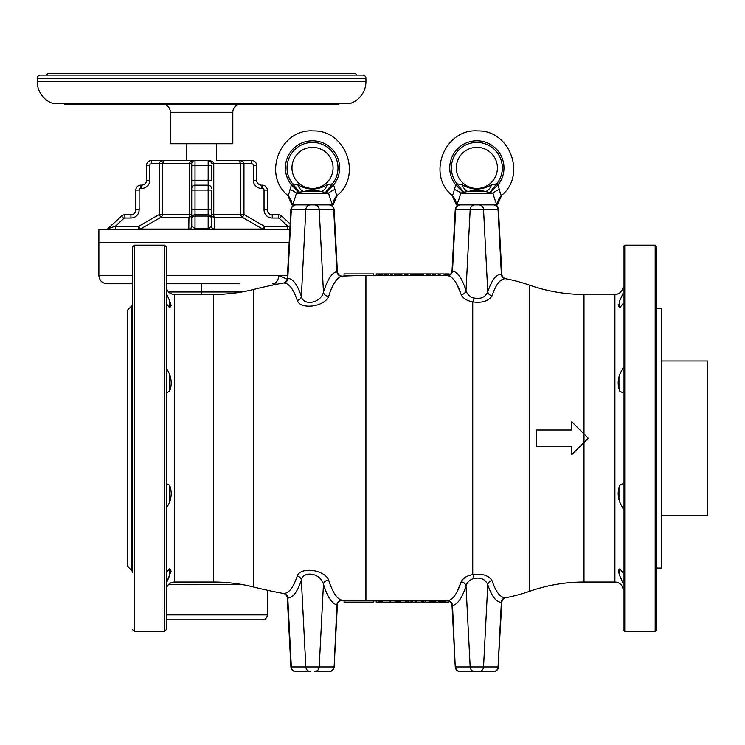 <?xml version="1.0" encoding="UTF-8"?>
<svg xmlns="http://www.w3.org/2000/svg" width="745" height="745" viewBox="0 0 745 745"><rect width="100%" height="100%" fill="white"/><g stroke="black" fill="none" stroke-linecap="round" stroke-linejoin="round"><path stroke-width="1.12" d="M295.83 204.875C292.953 205.136 291.314 206.691 290.904 209.55L291.323 209.55A4.926 4.833 90 0 1 296.156 204.875L328.88 204.875A4.926 4.833 90 0 1 333.704 209.55L334.123 209.55C333.723 206.691 332.074 205.136 329.206 204.875M460.168 204.875C457.29 205.136 455.651 206.691 455.242 209.55L455.661 209.55A4.926 4.833 90 0 1 460.494 204.875L493.218 204.875A4.926 4.833 90 0 1 498.042 209.55L498.461 209.55C498.06 206.691 496.412 205.136 493.544 204.875M253.579 587.004L253.579 289.47A460.149 460.149 0 0 1 283.258 283.026L283.836 283.026L283.258 283.026A4.926 4.926 155.6 0 0 287.3 278.434L287.784 278.434C292.906 278.546 297.432 284.553 301.362 296.463C303.196 306.148 320.704 303.373 323.451 292.245C327.325 279.729 331.814 272.847 336.898 271.599L337.373 271.469A4.926 4.926 -124.7 0 0 342.542 276.134L341.983 276.265L342.542 276.134A460.149 460.149 0 0 1 365.925 275.538L365.925 600.926A460.149 460.149 0 0 1 342.542 600.34L341.983 600.209L342.542 600.34A4.926 4.926 -56.2 0 0 337.373 605.005L336.898 604.875C331.814 603.627 327.325 596.745 323.451 584.229C320.722 573.119 303.206 570.307 301.362 580.01C297.432 591.912 292.906 597.918 287.784 598.03L287.3 598.03A4.926 4.926 34.8 0 0 283.258 593.439L283.836 593.439C288.902 593.355 293.381 587.544 297.274 576.006C293.381 587.544 288.902 593.355 283.836 593.439L283.258 593.439A460.149 460.149 0 0 1 253.579 587.004A164.338 164.338 0 0 0 213.461 582.031L174.47 582.031A8.214 8.214 0 0 0 166.256 590.226M310.656 204.875A4.926 4.833 90 0 0 305.832 209.55L291.323 209.55L287.784 278.434A4.926 4.833 90.2 0 1 283.836 283.026C288.902 283.119 293.381 288.93 297.274 300.468C300.105 309.855 324.457 307.108 328.685 296.314L328.368 297.115M447.112 275.538L366.13 275.538M448.611 275.538A4.926 4.833 100 0 1 447.68 275.641C452.774 276.591 457.272 282.914 461.183 294.601L456.983 284.506M472.311 574.665L472.749 574.581C466.789 575.727 462.934 578.157 461.183 581.873C457.272 593.56 452.774 599.874 447.68 600.833L447.112 600.926L447.68 600.833A4.926 4.833 -100 0 1 452.504 605.499L452.029 605.601A4.926 4.926 48.5 0 0 447.112 600.926L365.925 600.926M457.03 591.865L461.183 581.873A4.926 4.302 -162.2 0 1 466.007 585.97C462.105 598.002 457.607 604.521 452.504 605.499L455.242 666.924C455.651 669.783 457.29 671.338 460.168 671.599M449.021 275.436A4.926 4.833 100 0 0 452.504 270.966C457.607 271.953 462.105 278.462 466.007 290.503A4.926 4.302 162.2 0 1 461.183 294.601C462.924 298.307 466.789 300.738 472.749 301.883C482.173 303.14 488.608 301.12 492.045 295.83C495.872 284.488 500.286 278.788 505.268 278.732L505.827 278.742L505.268 278.732A4.926 4.833 90.8 0 1 501.366 274.151L501.851 274.16A4.926 4.926 -107.6 0 0 505.827 278.742A172.551 172.551 0 0 1 529.732 285.223A164.338 164.338 0 0 0 583.996 294.443L614.895 294.443A8.214 8.214 0 0 0 623.118 286.248L623.118 246.781L624.757 245.142L655.162 245.142L656.801 246.781L656.801 629.693L655.162 631.332L655.162 245.142M655.162 631.332L624.757 631.332L623.118 629.693L623.118 590.226A8.214 8.214 0 0 0 614.895 582.031L583.996 582.031A164.338 164.338 0 0 0 529.732 591.251A172.551 172.551 0 0 1 505.827 597.732L505.268 597.741C500.286 597.686 495.872 591.986 492.045 580.634A4.926 4.33 -18.5 0 0 487.77 584.695C485.395 579.256 480.795 577.17 473.978 578.455C469.816 579.638 467.162 582.143 466.007 585.97L470.17 666.924L455.661 666.924A4.926 4.833 -90 0 0 460.494 671.599L474.993 671.599L460.494 671.599M492.045 580.634C488.627 575.354 482.192 573.333 472.749 574.581L476.688 574.19M493.218 671.599A4.926 4.833 -90 0 0 498.042 666.924L501.851 602.314L501.366 602.314L501.851 602.314A4.926 4.926 -78 0 1 505.827 597.732L505.268 597.741A4.926 4.833 -90.8 0 0 501.366 602.314C496.245 602.267 491.709 596.391 487.77 584.695L483.542 666.924L470.17 666.924A4.926 4.833 -90 0 0 474.993 671.599L493.544 671.599L474.993 671.599M482.127 301.911L480.888 302.097M476.083 302.256L472.749 301.883A4.926 1.257 99.9 0 0 473.978 298.009C480.786 299.304 485.386 297.227 487.77 291.77C491.709 280.083 496.245 274.207 501.366 274.151L498.042 209.55L483.542 209.55L487.77 291.77A4.926 4.33 18.5 0 0 492.045 295.83M502.782 279.217L499.979 281.079M328.88 671.599L314.371 671.599L328.88 671.599A4.926 4.833 -90 0 0 333.704 666.924L290.904 666.924C291.314 669.783 292.953 671.338 295.83 671.599M310.656 671.599L296.156 671.599L310.656 671.599A4.926 4.833 -90 0 1 305.832 666.924L301.362 580.01A4.926 4.312 -161.9 0 0 297.274 576.006C300.114 566.6 324.485 569.376 328.685 580.159A4.926 4.265 -17 0 0 323.451 584.229L319.205 666.924A4.926 4.833 -90 0 1 314.371 671.599M296.156 671.599L296.156 671.599A4.926 4.833 -90 0 1 291.323 666.924L287.784 598.03A4.926 4.833 -90.2 0 0 283.836 593.439M329.206 671.599C332.074 671.338 333.723 669.783 334.123 666.924L336.898 604.875A4.926 4.833 -77.1 0 1 341.983 600.209C336.945 598.989 332.512 592.312 328.685 580.159M328.685 296.314C332.512 284.162 336.945 277.475 341.983 276.265A4.926 4.833 77.1 0 1 336.898 271.599L333.704 209.55L319.205 209.55L323.451 292.245A4.926 4.265 17 0 0 328.685 296.314M253.579 289.47A164.338 164.338 0 0 1 213.461 294.443L174.47 294.443A8.214 8.214 0 0 1 166.256 286.238M166.256 293.158L169.543 300.589L170.707 306.437L169.543 307.694L166.256 303.55M166.256 572.914L169.543 568.78L170.707 570.037L169.543 575.885L166.256 583.316L171.117 571.07M166.293 483.598L169.543 485.2C171.732 490.564 171.732 496.282 169.543 502.363L166.256 508.723M166.256 367.741L169.543 374.111C171.732 380.183 171.732 385.901 169.543 391.274L166.293 392.876M171.126 305.394L169.543 300.589L169.543 307.694M164.608 245.142L164.608 631.332L166.256 629.693L166.256 246.781L164.608 245.142L134.212 245.142L132.563 246.781L132.563 572.709A3.287 3.287 0 0 0 131.604 570.391L127.637 566.423L127.637 310.05L131.604 306.083A3.287 3.287 0 0 0 132.563 303.764L132.563 246.781M164.608 631.332L134.212 631.332L134.212 245.142M134.212 631.332L132.563 629.693M127.637 351.137L127.637 525.337L127.637 351.137A4.926 4.926 0 0 0 127.637 351.156M661.737 515.475L707.75 515.475L707.75 360.999L661.737 360.999M656.801 568.062L661.737 568.062L661.737 308.411L656.801 308.411M624.757 631.332L624.757 245.142M623.118 629.693L623.118 246.781M618.248 571.07L619.859 575.913M623.118 303.55L619.831 307.694L618.667 306.437L619.831 300.589L623.118 293.158L619.793 300.654M618.182 304.761L618.248 305.403M623.081 392.876L619.831 391.274C617.633 385.901 617.633 380.183 619.831 374.111L623.118 367.741M623.118 508.723L619.831 502.363C617.633 496.282 617.633 490.564 619.831 485.2L623.09 483.598M623.118 583.316L619.831 575.885L618.667 570.037L619.831 568.78L623.118 572.914M619.831 307.694L619.831 300.589M619.831 391.274L619.831 374.111M619.831 502.363L619.831 485.2M619.831 568.78L619.831 575.885M581.491 444.979L571.797 454.674L571.797 446.451L536.605 446.451L536.605 430.014L571.797 430.014L571.797 421.8L583.996 434L583.996 294.443M583.996 582.031L583.996 442.465L571.797 454.674M583.996 433.981L583.996 442.493L588.233 438.237L571.797 421.8M571.797 446.451L536.605 446.451M536.605 430.014L571.797 430.014M169.543 568.78L169.543 575.885M169.543 485.2L169.543 502.363M169.543 374.111L169.543 391.274M297.274 300.468A4.926 4.312 161.9 0 0 301.362 296.463L305.832 209.55L319.205 209.55A4.926 4.833 90 0 0 314.371 204.875M449.021 275.156A4.926 4.926 133.5 0 0 452.029 270.873L452.504 270.966L455.661 209.55L470.17 209.55L466.007 290.503C467.152 294.322 469.816 296.827 473.978 298.009M373.571 600.926L373.571 602.575L344.069 602.575L344.069 600.926L373.571 600.926L373.571 602.575M416.027 600.926L416.027 602.575L415.393 602.575L415.393 600.926L407.999 600.926L407.999 602.575L397.644 602.575L397.644 600.926L395.055 600.926L395.055 602.575L381.347 602.575L381.347 600.926M398.417 600.926L398.417 602.575M433.935 600.926L433.935 602.575L432.771 602.575L432.771 600.926L429.818 600.926L429.818 602.575L416.027 602.575M389.141 602.575L389.141 600.926L382.483 600.926L382.483 602.575M395.055 600.926L390.622 600.926L390.622 602.575M397.644 602.575L395.055 602.575M395.986 600.926L395.986 602.575M396.722 600.926L396.722 602.575M397.281 600.926L397.281 602.575M397.458 600.926L397.458 602.575M406.519 602.575L406.519 600.926L399.124 600.926L399.124 602.575M400.233 600.926L400.233 602.575M405.41 600.926L405.41 602.575M412.432 600.926L412.432 602.575L407.999 602.575M410.961 600.926L410.961 602.575M415.393 602.575L412.432 602.575M423.896 602.575L423.896 600.926L416.874 600.926L416.874 602.575M421.307 600.926L421.307 602.575M422.238 600.926L422.238 602.575M422.974 600.926L422.974 602.575M423.533 600.926L423.533 602.575M423.709 600.926L423.709 602.575M431.476 600.926L431.476 602.575L429.818 602.575M430.74 600.926L430.74 602.575M429.818 600.926L425.376 600.926L425.376 602.575M432.771 602.575L431.476 602.575M432.221 600.926L432.221 602.575M432.584 600.926L432.584 602.575M378.907 600.926L378.907 602.575L376.244 602.575L376.244 600.926M380.462 600.926L380.462 602.575L378.907 602.575M379.466 600.926L379.466 602.575M379.903 600.926L379.903 602.575M380.239 600.926L380.239 602.575M380.35 600.926L380.35 602.575M382.017 600.926L382.017 602.575M416.073 600.926L416.073 602.575M416.734 600.926L416.734 602.575M433.823 600.926L433.823 602.575M433.041 600.926L433.041 602.575M433.488 600.926L433.488 602.575M439.252 600.926L439.252 602.575L434.819 602.575L434.819 600.926M435.816 600.926L435.816 602.575M438.591 600.926L438.591 602.575M442.027 600.926L442.027 602.575L440.146 602.575L440.146 600.926M441.254 600.926L441.254 602.575M440.248 600.926L440.248 602.575M440.36 600.926L440.36 602.575M440.807 600.926L440.807 602.575M444.132 600.926L444.132 602.575L442.027 602.575M442.474 600.926L442.474 602.575M443.135 600.926L443.135 602.575M443.582 600.926L443.582 602.575M444.02 600.926L444.02 602.575M445.026 600.926L445.026 602.575L448.797 602.575L448.797 601.224M449.021 601.317L448.797 602.575M344.069 275.538L373.571 275.538L373.571 273.899L344.069 273.899L344.069 275.538M382.017 275.538L382.017 273.899L381.347 273.899L381.347 275.538L395.548 275.538L395.548 273.899L433.935 273.899L433.935 275.538L433.823 273.899M386.078 275.538L386.078 273.899L395.548 273.899M382.017 273.899L386.078 273.899M390.995 275.538L390.995 273.899M395.548 275.538L399.497 275.538L399.497 273.899M397.104 275.538L397.104 273.899M398.78 275.538L398.78 273.899M396.144 275.538L396.144 273.899M400.456 273.899L400.456 275.538L407.86 275.538L407.86 273.899M401.657 275.538L401.657 273.899M401.173 275.538L401.173 273.899M411.715 273.899L411.715 275.538L414.742 275.538L414.714 273.899L414.742 275.538L426.81 275.538L426.81 273.899M414.118 275.538L414.118 273.899M412.078 275.538L412.078 273.899M411.836 275.538L411.836 273.899M427.77 273.899L427.77 275.538L428.487 275.538L428.487 273.899M428.487 275.538L433.823 275.538M400.233 275.538L400.233 273.899M376.914 275.538L380.462 275.538L380.462 273.899L376.914 273.899L376.914 275.538L376.244 275.538L376.244 273.899L376.914 273.899M378.795 275.538L378.795 273.899M379.689 275.538L379.689 273.899M385.342 275.538L385.342 273.899M384.457 275.538L384.457 273.899M382.79 275.538L382.79 273.899M388.89 275.538L388.89 273.899M390.669 275.538L390.669 273.899M388.005 275.538L388.005 273.899M386.227 275.538L386.227 273.899M395.213 275.538L395.213 273.899M395.66 275.538L395.66 273.899M394.776 275.538L394.776 273.899M394.217 275.538L394.217 273.899M392.224 275.538L392.224 273.899M391.553 275.538L391.553 273.899M406.304 275.538L406.304 273.899M406.202 275.538L406.202 273.899M405.978 275.538L405.978 273.899M405.531 275.538L405.531 273.899M405.084 275.538L405.084 273.899M404.535 275.538L404.535 273.899M401.872 275.538L401.872 273.899M407.198 275.538L407.198 273.899M407.86 275.538L411.631 275.538L411.631 273.899M410.635 275.538L410.635 273.899M413.847 275.538L413.847 273.899M413.186 275.538L413.186 273.899M412.525 275.538L412.525 273.899M418.737 275.538L418.737 273.899M418.625 275.538L418.625 273.899M418.513 275.538L418.513 273.899M418.29 275.538L418.29 273.899M417.954 275.538L417.954 273.899M417.405 275.538L417.405 273.899M416.734 275.538L416.734 273.899M416.073 275.538L416.073 273.899M415.514 275.538L415.514 273.899M415.179 275.538L415.179 273.899M414.965 275.538L414.965 273.899M414.853 275.538L414.853 273.899M419.621 275.538L419.621 273.899M423.616 275.538L423.616 273.899M423.505 275.538L423.505 273.899M423.393 275.538L423.393 273.899M423.169 275.538L423.169 273.899M422.834 275.538L422.834 273.899M422.285 275.538L422.285 273.899M421.614 275.538L421.614 273.899M420.953 275.538L420.953 273.899M420.394 275.538L420.394 273.899M420.068 275.538L420.068 273.899M419.845 275.538L419.845 273.899M419.733 275.538L419.733 273.899M433.488 275.538L433.488 273.899M433.041 275.538L433.041 273.899M432.491 275.538L432.491 273.899M430.489 275.538L430.489 273.899M429.828 275.538L429.828 273.899M435.48 273.899L434.819 273.899L434.819 275.538L435.48 275.538L435.48 273.899L439.252 273.899L439.252 275.538L438.256 275.538L438.256 273.899M435.48 275.538L438.256 275.538M440.146 275.538L444.132 275.538L444.132 273.899L440.146 273.899L440.146 275.538M445.026 275.538L449.021 275.538L449.021 273.899L445.026 273.899L445.026 275.538M448.797 275.538L448.797 273.899M448.462 275.538L448.462 273.899M447.903 275.538L447.903 273.899M447.354 275.538L447.354 273.899M446.683 275.538L446.683 273.899M446.134 275.538L446.134 273.899M445.575 275.538L445.575 273.899M445.249 275.538L445.249 273.899M490.555 192.219L497.949 184.937A27.118 27.118 0 0 0 495.341 148.059A27.118 27.118 0 0 0 458.371 148.059A27.118 27.118 0 0 0 455.763 184.937L454.385 189.435C453.472 193.458 452.681 195.413 452.001 195.274C426.401 174.46 444.849 128.354 477.741 130.934C509.869 129.984 526.631 174.973 501.711 195.274A13.149 13.149 -43.1 0 0 497.399 204.875L497.399 204.875A13.149 13.149 -43.1 0 1 501.711 195.274C501.031 195.413 500.24 193.458 499.327 189.435L497.949 184.937L496.729 183.829L491.681 184.676C481.792 190.478 471.902 190.478 462.03 184.676L456.983 183.829L455.763 184.937L463.157 192.219L460.801 193.132C458.864 199.93 457.393 203.851 456.387 204.875C457.393 203.851 458.864 199.93 460.801 193.132L492.911 193.132L485.33 191.502C479.678 189.751 474.025 189.751 468.382 191.502L463.157 192.219M490.042 192.098L496.729 183.829A25.47 25.47 0 0 0 476.856 142.425A25.47 25.47 0 0 0 456.983 183.829L463.669 192.098M462.03 184.676A13.149 6.91 -99.1 0 0 468.382 191.502L485.33 191.502A13.149 6.91 -80.9 0 0 491.681 184.676L491.635 184.704M497.399 167.895A20.543 20.543 0 0 1 476.856 188.438A20.543 20.543 0 0 1 456.312 167.895A20.543 20.543 0 0 1 476.856 147.361A20.543 20.543 0 0 1 497.399 167.895A20.543 20.543 0 0 0 476.856 147.361A20.543 20.543 0 0 0 456.312 167.895A20.543 20.543 0 0 0 476.856 188.438A20.543 20.543 0 0 0 497.399 167.895A20.543 20.543 0 0 0 476.856 147.361A20.543 20.543 0 0 0 456.312 167.895M485.796 187.414L489.037 186.064M490.014 185.579L490.815 185.16M460.801 193.132A13.149 4.805 -161.7 0 0 454.385 189.435A13.149 4.805 18.3 0 1 459.497 192.136M499.327 189.435A13.149 4.805 -18.3 0 0 492.911 193.132L493.497 195.628M456.387 204.875L452.001 195.274A13.149 13.149 -136.9 0 1 456.312 204.875L497.315 204.875C496.31 203.851 494.838 199.93 492.911 193.132M326.217 192.219L333.611 184.937A27.118 27.118 0 0 0 331.004 148.059A27.118 27.118 0 0 0 294.033 148.059A27.118 27.118 0 0 0 291.425 184.937L290.047 189.435C289.135 193.458 288.343 195.413 287.663 195.274C262.063 174.46 280.511 128.354 313.403 130.934C345.531 129.984 362.294 174.973 337.373 195.274A13.149 13.149 -43.1 0 0 333.062 204.875L333.062 204.875A13.149 13.149 -43.1 0 1 337.373 195.274C336.693 195.413 335.893 193.458 334.989 189.435L333.611 184.937L332.391 183.829L327.344 184.676C317.454 190.478 307.564 190.478 297.683 184.676L292.645 183.829L291.425 184.937L298.82 192.219L296.463 193.132C294.526 199.93 293.055 203.851 292.049 204.875C293.055 203.851 294.526 199.93 296.463 193.132L328.573 193.132L320.993 191.502C315.34 189.751 309.687 189.751 304.044 191.502L298.82 192.219M325.705 192.098L332.391 183.829A25.47 25.47 0 0 0 312.518 142.425A25.47 25.47 0 0 0 292.645 183.829L299.332 192.098M297.693 184.676A13.149 6.91 -99.1 0 0 304.044 191.502L320.993 191.502A13.149 6.91 -80.9 0 0 327.344 184.676L327.297 184.704M333.062 167.895A20.543 20.543 0 0 1 312.518 188.438A20.543 20.543 0 0 1 291.975 167.895A20.543 20.543 0 0 1 312.518 147.361A20.543 20.543 0 0 1 333.062 167.895A20.543 20.543 0 0 0 312.518 147.361A20.543 20.543 0 0 0 291.975 167.895A20.543 20.543 0 0 0 312.518 188.438A20.543 20.543 0 0 0 333.062 167.895A20.543 20.543 0 0 0 312.518 147.361A20.543 20.543 0 0 0 291.975 167.895M321.458 187.414L324.699 186.064M325.677 185.579L326.478 185.16M296.463 193.132A13.149 4.805 -161.7 0 0 290.047 189.435A13.149 4.805 18.3 0 1 295.16 192.136M334.989 189.435A13.149 4.805 -18.3 0 0 328.573 193.132L329.16 195.628M292.049 204.875L287.663 195.274A13.149 13.149 -136.9 0 1 291.975 204.875L332.978 204.875C331.972 203.851 330.501 199.93 328.573 193.132M166.256 619.831L262.389 619.831A4.926 4.926 -90 0 0 267.325 614.895L267.325 590.245M289.6 229.525L98.88 229.525L98.88 242.674L289.172 242.674L98.88 242.674L98.88 275.538C99.364 280.53 102.102 283.268 107.094 283.761L132.563 283.761M287.207 279.133L278.677 275.538L166.256 275.538M276.963 284.227L272.502 283.761A8.214 6.165 -90 0 0 278.677 275.538L287.449 275.538M239.918 283.761L166.256 283.761M190.245 229.525L191.074 229.525M194.007 229.525L209.131 229.525M210.146 229.525L211.142 229.525M212.372 229.525L214.644 229.525M212.93 229.525L212.101 229.525M211.105 229.525L210.174 229.525M190.804 229.525L189.938 229.525M113.575 229.525L110.213 229.525M108.677 229.525L107.587 229.525M106.731 229.525L106.116 229.525L106.731 229.525M109.999 229.525L106.488 229.525M107.429 229.525L108.863 229.525M188.438 229.525L188.438 229.525A3.287 3.287 90 0 0 191.726 226.238L191.726 218.024L191.726 226.238A3.287 3.287 0 0 1 188.438 229.525A3.287 0.67 90 0 0 188.783 229.069L188.941 217.335A3.287 2.859 180 0 0 191.726 214.504L189.416 214.504A3.287 0.978 90 0 1 188.941 217.335L160.808 217.335L159.207 214.504L159.207 163.788C159.262 161.907 160.985 160.808 164.366 160.501L195.013 160.501L164.366 160.501L162.475 162.568M191.828 226.815L191.726 226.247A3.287 2.84 180 0 1 188.792 229.069L140.414 229.069A3.287 3.213 -90 0 1 138.775 229.525L138.775 226.238L159.207 214.504L162.345 214.504L162.345 163.788L164.366 160.501L151.468 160.501A4.926 4.926 0 0 0 146.532 165.437L146.532 180.225A4.926 4.926 0 0 1 141.606 185.151L140.786 185.151A4.926 4.926 0 0 0 135.851 190.087L135.851 209.801A4.926 4.926 0 0 1 130.924 214.737L124.862 214.737A4.926 4.926 0 0 0 121.519 216.05L107.885 228.65L115.335 226.238L138.775 226.238L140.414 229.069L160.808 217.335A3.287 3.138 90 0 0 162.345 214.504L189.416 214.504L189.416 163.788L151.468 163.788A1.639 1.639 0 0 0 149.82 165.437L149.82 180.225A8.214 8.214 0 0 1 141.606 188.438L140.786 188.438A1.639 1.639 0 0 0 139.138 190.087L139.138 209.801A8.214 8.214 0 0 1 130.924 218.024L124.862 218.024A1.639 1.639 0 0 0 123.754 218.462L115.335 226.238L115.335 229.525M211.45 212.614L211.45 214.504A3.287 2.859 0 0 0 214.243 217.335L242.367 217.335L262.762 229.069L214.383 229.069L214.253 218.043M289.861 229.525L287.84 229.525L287.84 226.238L290.001 226.936M264.401 226.238L264.401 229.525A3.287 3.213 90 0 1 262.762 229.069L264.401 226.238L287.84 226.238L279.422 218.462A1.639 1.639 0 0 0 278.313 218.024L272.251 218.024A8.214 8.214 0 0 1 264.037 209.801L264.037 190.087A1.639 1.639 0 0 0 262.389 188.438L261.57 188.438A8.214 8.214 0 0 1 253.356 180.225L253.356 165.437A1.639 1.639 0 0 0 251.708 163.788L243.969 163.788C243.913 161.907 242.19 160.808 238.81 160.501C242.19 160.808 243.913 161.907 243.969 163.788L243.969 214.504L264.401 226.238M242.367 217.335L243.969 214.504L240.831 214.504A3.287 3.138 90 0 0 242.367 217.335M216.376 143.738L216.376 160.501L238.81 160.501L240.831 163.788L240.831 214.504L213.759 214.504L213.759 163.788C213.703 161.898 211.831 160.808 208.162 160.501L195.013 160.501C191.344 160.808 189.472 161.898 189.416 163.788L191.726 163.788A3.287 3.287 0 0 1 195.013 160.501A3.287 3.287 0 0 0 191.726 163.788L191.726 212.614M216.376 160.501L251.708 160.501A4.926 4.926 0 0 1 256.643 165.437L256.643 180.225A4.926 4.926 0 0 0 261.57 185.151A4.926 4.926 0 0 1 256.643 180.225L253.356 180.225M186.799 143.738L186.799 160.501M194.315 160.575L193.104 161.116L194.315 160.575M191.726 218.238L191.726 163.751M211.45 218.639L211.45 218.024A3.287 3.287 0 0 0 208.162 214.737L208.162 216.05L195.013 216.05A3.287 2.412 0 0 0 191.726 218.462L191.726 226.238L195.013 228.65L195.013 160.501M191.726 218.024A3.287 3.287 0 0 1 195.013 214.737L208.162 214.737L208.162 209.801L191.726 209.801M191.726 188.438A3.287 3.287 0 0 1 195.013 185.151L208.162 185.151L208.162 190.087L191.726 190.087M243.969 163.788L211.45 163.788A3.287 3.287 0 0 0 208.162 160.501L208.162 165.437L191.726 165.437M211.45 218.238L211.45 226.238A3.287 2.84 180 0 0 214.383 229.069A3.287 0.67 -90 0 0 214.737 229.525A3.287 3.287 0 0 1 211.45 226.238L211.45 226.238A3.287 3.287 0 0 0 214.737 229.525L214.737 229.525M214.243 217.335A3.287 0.978 90 0 1 213.759 214.504L211.45 214.504L211.45 190.087L208.162 190.087L208.162 209.801L211.45 209.801M210.071 161.116L208.861 160.575M208.218 229.525L208.162 228.65L211.45 226.238M208.162 185.151A3.287 3.287 0 0 1 211.45 188.438A3.287 3.287 0 0 0 208.162 185.151L208.162 165.437L211.45 165.437L211.45 180.225L191.726 180.225M209.69 228.37L209.205 228.529M279.422 218.462L281.657 216.05L290.159 223.9L281.657 216.05A4.926 4.926 0 0 0 278.313 214.737L272.251 214.737A4.926 4.926 0 0 1 267.325 209.801L267.325 190.087A4.926 4.926 0 0 0 262.389 185.151L261.57 185.151L261.57 188.438M349.303 103.723L336.787 103.723L338.332 104.589L64.843 104.589L66.389 103.723L53.882 103.723L349.303 103.723A23.011 23.011 0 0 0 365.925 81.624L365.925 78.337A3.287 3.287 0 0 0 362.638 75.049L40.537 75.049A3.287 3.287 0 0 0 37.25 78.337L37.25 81.624A23.011 23.011 0 0 0 53.882 103.723M170.363 112.281L232.812 112.281L232.812 143.738L170.363 143.738L170.363 112.281A8.214 8.214 -90 0 0 165.055 104.589M232.812 112.281A8.214 8.214 90 0 1 238.121 104.589M46.292 75.049L47.931 73.401L355.244 73.401L356.892 75.049M473.978 578.455A4.926 1.257 -99.9 0 0 472.749 574.581L472.749 301.883M529.732 591.251L529.732 285.223M213.461 582.031L213.461 294.443M174.47 582.031L174.47 294.443M131.604 570.391L131.604 306.083M614.895 582.031L614.895 294.443M501.366 602.314L498.042 666.924L483.542 666.924A4.926 4.833 -90 0 1 478.709 671.599M474.993 204.875A4.926 4.833 90 0 0 470.17 209.55L483.542 209.55A4.926 4.833 90 0 0 478.709 204.875M201.588 294.443L201.588 291.975L241.799 291.975M168.603 291.975L201.588 291.975L201.588 283.761M168.603 584.499L241.026 584.359M267.325 614.895L166.256 614.895M132.563 275.538L98.88 275.538M105.66 229.525A3.287 3.287 -90 0 0 107.885 228.65A3.287 3.287 0 0 1 105.66 229.525L105.427 229.516M251.708 163.788L251.708 160.501M151.468 163.788L151.468 160.501A4.926 4.926 0 0 0 146.532 165.437L149.82 165.437M149.82 180.225L146.532 180.225M141.606 188.438L141.606 185.151M140.786 188.438L140.786 185.151M139.138 190.087L135.851 190.087M139.138 209.801L135.851 209.801M130.924 218.024L130.924 214.737M124.862 218.024L124.862 214.737M123.754 218.462L121.519 216.05L107.885 228.65L121.519 216.05M194.957 229.525L195.013 228.65L208.162 228.65L208.162 216.05A3.287 2.412 180 0 1 211.45 218.462M211.45 218.024A3.287 3.287 0 0 0 208.162 214.737M213.759 163.788L211.45 163.788M278.313 218.024L278.313 214.737M272.251 218.024L272.251 214.737M264.037 209.801L267.325 209.801M264.037 190.087L267.325 190.087M262.389 188.438L262.389 185.151M253.356 165.437L256.643 165.437M37.25 78.337L365.925 78.337M37.25 81.624L365.925 81.624M290.904 209.55L287.3 278.434M334.123 209.55L337.373 271.469M334.123 666.924L337.373 605.005M290.904 666.924L287.3 598.03M498.461 666.924C498.06 669.783 496.412 671.338 493.544 671.599M455.242 666.924L452.029 605.601M498.461 209.55L501.851 274.16M455.242 209.55L452.029 270.873M501.711 195.274L497.399 204.875L500.891 196.084M456.312 204.875L452.82 196.084M337.373 195.274L333.062 204.875L336.554 196.084M291.975 204.875L288.483 196.084M107.001 229.525L107.513 229.525M107.96 229.525L110.288 229.525M111.974 229.525L114.441 229.525M192.825 161.339L193.3 160.985M193.849 160.715L194.622 160.529M194.175 229.525L190.99 229.525M190.888 229.525L190.068 229.525M188.811 229.507L191.325 227.821M214.709 229.525L212.111 228.221M188.466 229.525L191.148 228.1"/></g></svg>
